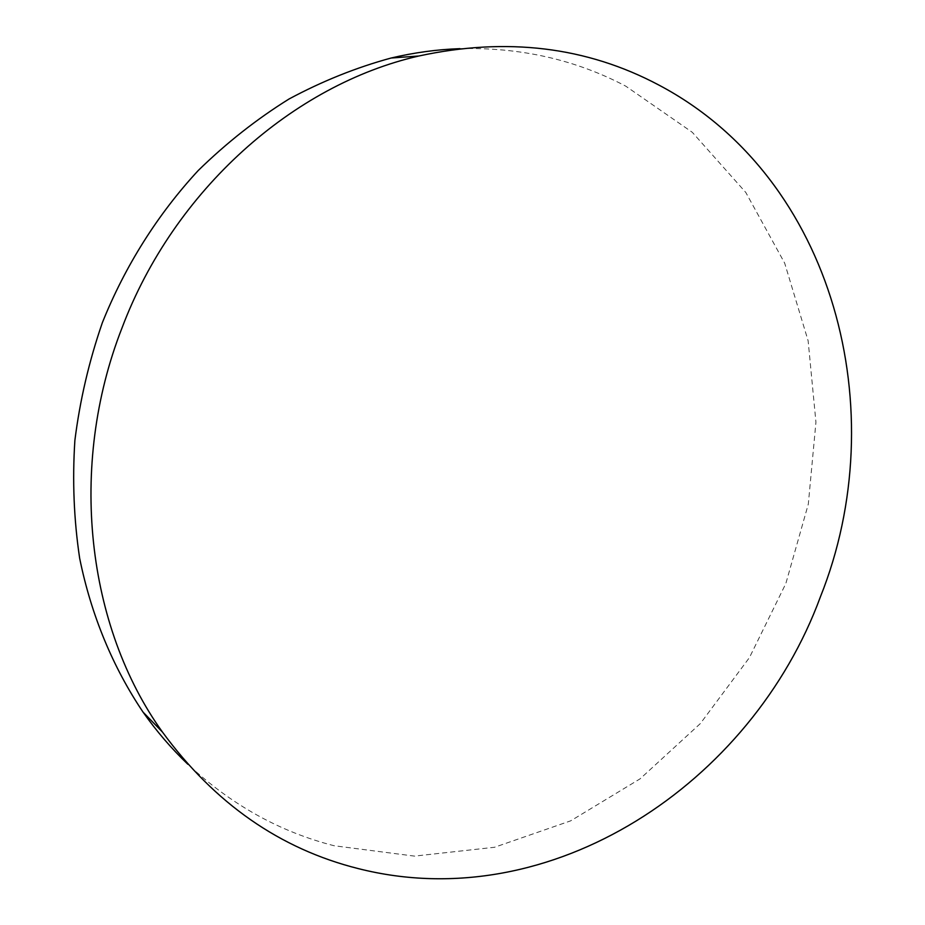 <?xml version="1.0" encoding="UTF-8"?>
<svg xmlns="http://www.w3.org/2000/svg" width="925" height="925" viewBox="0 0 925 925"><rect width="100%" height="100%" fill="white"/><g stroke="black" fill="none" stroke-linecap="round" stroke-linejoin="round"><path stroke-width="0.69" stroke-dasharray="4.62 3.47" d="M459.968 48.655C520.208 47.14 575.477 59.651 625.774 86.164L692.316 132.321L745.804 192.469L784.678 263.139L808.138 340.839L815.942 422.228L808.311 504.113L785.845 583.525L749.447 657.582L700.352 723.558L640.112 778.815L570.702 820.833L494.517 847.277L414.504 856.111L334.156 845.751C279.94 831.933 231.181 804.773 187.879 764.281"/><path stroke-width="1.39" d="M820.452 596.729C751.99 783.244 551.52 917.588 358.322 868.61C279.986 848.953 214.692 803.432 162.453 732.057C86.904 626.838 67.641 466.651 122.031 327.878C174.097 189.775 293.711 84.487 418.828 56.009C506.623 36.965 586.704 46.689 659.074 85.169C835.125 178.282 894.255 412.249 820.452 596.729M187.879 764.281C171.495 748.649 156.556 731.27 143.063 712.134C112.896 667.295 91.17 615.125 79.666 558.295C73.884 519.734 72.289 480.445 74.879 440.427C79.897 400.421 89.054 361.166 102.363 322.663C125.106 265.972 157.77 214.242 198.204 170.547C226.405 142.97 256.688 119.117 289.051 98.987C322.235 81.169 356.264 67.502 391.125 58.021C414.157 52.575 437.109 49.453 459.968 48.655M418.828 56.009L391.125 58.021M162.453 732.057L143.063 712.134"/></g></svg>
